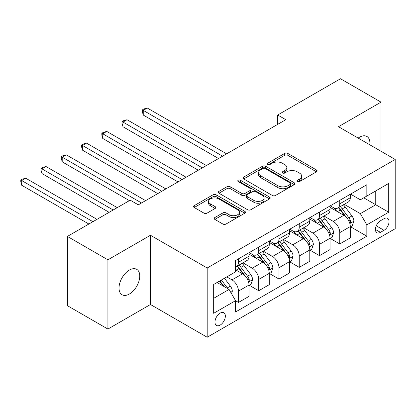 <?xml version="1.0" encoding="UTF-8"?>
<svg xmlns="http://www.w3.org/2000/svg" width="416" height="416" viewBox="0 0 416 416"><rect width="100%" height="100%" fill="white"/><g stroke="black" fill="none" stroke-linecap="round" stroke-linejoin="round"><path stroke-width="0.62" d="M297.352 181.568A1.576 0.91 0 0 0 299.577 181.568L316.482 171.808A2.252 1.3 0 0 0 317.138 170.893A2.252 1.3 0 0 0 316.482 169.972L287.846 153.442A2.252 1.3 0 0 0 284.664 153.442L267.758 163.197A1.576 0.91 0 0 0 267.301 163.842A1.576 0.91 0 0 0 267.758 164.486A1.576 0.91 0 0 0 269.989 164.486L272.173 163.223A7.202 4.155 0 0 1 282.355 163.223L284.742 164.601A7.202 4.155 0 0 1 286.853 167.539A7.202 4.155 0 0 1 284.742 170.477L282.558 171.74A1.576 0.91 0 0 0 282.095 172.385A1.576 0.91 0 0 0 282.558 173.025A1.576 0.91 0 0 0 284.783 173.025L286.972 171.761A7.202 4.155 0 0 1 297.154 171.761L299.536 173.139A7.202 4.155 0 0 1 301.647 176.082A7.202 4.155 0 0 1 299.536 179.02L297.352 180.284A1.576 0.91 0 0 0 296.889 180.924A1.576 0.91 0 0 0 297.352 181.568L297.352 180.284M129.392 294.018A14.669 8.471 120 0 0 138.975 281.091A14.669 8.471 120 0 0 136.729 269.339A14.669 8.471 120 0 0 129.392 270.062A14.669 8.471 120 0 0 119.808 282.989A14.669 8.471 120 0 0 122.06 294.746A14.669 8.471 120 0 0 129.392 294.018M369.824 144.81A14.669 8.471 120 0 0 366.876 136.458A14.669 8.471 120 0 0 359.544 137.186A14.669 8.471 120 0 0 358.176 138.081M220.158 325.088A7.337 4.233 120 0 0 224.947 318.625A7.337 4.233 120 0 0 223.824 312.744A7.337 4.233 120 0 0 220.158 313.108A7.337 4.233 120 0 0 215.363 319.571A7.337 4.233 120 0 0 216.486 325.447A7.337 4.233 120 0 0 220.158 325.088M214.822 217.552A2.252 1.3 0 0 0 214.162 218.468A2.252 1.3 0 0 0 214.822 219.388L222.856 224.026A2.252 1.3 0 0 0 226.039 224.026L244.811 213.19A2.252 1.3 0 0 0 245.471 212.269A2.252 1.3 0 0 0 244.811 211.349L216.174 194.818A2.252 1.3 0 0 0 212.992 194.818L194.22 205.655A2.252 1.3 0 0 0 193.56 206.575A2.252 1.3 0 0 0 194.22 207.496L203.923 213.096A2.252 1.3 0 0 0 207.106 213.096L215.14 208.458A2.252 1.3 0 0 0 215.8 207.537A2.252 1.3 0 0 0 215.14 206.622L210.33 203.84A6.016 3.474 0 0 1 208.567 201.386A6.016 3.474 0 0 1 212.28 198.177A6.016 3.474 0 0 1 218.842 198.926L237.692 209.815A6.016 3.474 0 0 1 239.455 212.269A6.016 3.474 0 0 1 235.737 215.478A6.016 3.474 0 0 1 229.18 214.729L226.039 212.914A2.252 1.3 0 0 0 222.856 212.914L214.822 217.552L214.822 219.388M150.462 235.253L107.916 259.818L67.397 236.423L67.397 305.672L107.916 329.061L150.462 304.502L207.189 337.251L207.189 268.003L150.462 235.253L150.462 304.502M381.02 151.268L381.02 102.144L338.473 126.708L395.2 159.458L207.189 268.003M381.02 102.144L340.501 78.749L277.696 115.008L277.696 124.368M67.397 236.423L130.203 200.164L138.304 204.844L285.797 119.688L277.696 115.008M272.334 195.463A2.252 1.3 0 0 0 275.517 195.463L294.289 184.621A2.252 1.3 0 0 0 294.949 183.706A2.252 1.3 0 0 0 294.289 182.785L265.652 166.254A2.252 1.3 0 0 0 262.47 166.254L243.698 177.091A2.252 1.3 0 0 0 243.038 178.012A2.252 1.3 0 0 0 243.698 178.927L272.334 195.463M238.836 181.906A1.576 0.91 0 0 1 240.438 182.13L240.438 180.258L269.547 197.07A2.252 1.3 0 0 1 270.208 197.985A2.252 1.3 0 0 1 269.547 198.905L250.775 209.742A2.252 1.3 0 0 1 247.593 209.742L218.956 193.211L218.956 191.376A2.252 1.3 0 0 0 218.301 192.291A2.252 1.3 0 0 0 218.956 193.211M218.956 191.376L226.99 186.737A2.252 1.3 0 0 1 230.173 186.737L241.79 193.44A2.252 1.3 0 0 0 244.972 193.44L250.302 190.362A2.252 1.3 0 0 0 250.957 189.446A2.252 1.3 0 0 0 250.302 188.526L238.207 181.548A1.576 0.91 0 0 1 237.749 180.903A1.576 0.91 0 0 1 238.722 180.06A1.576 0.91 0 0 1 240.438 180.258M384.015 218.691L380.453 220.75A7.103 4.103 120 0 0 375.809 227.011A7.103 4.103 120 0 0 376.896 232.705A7.103 4.103 120 0 0 380.453 232.352L384.015 230.292A7.103 4.103 120 0 0 388.658 224.032A7.103 4.103 120 0 0 387.572 218.338A7.103 4.103 120 0 0 384.015 218.691M207.189 337.251L395.2 228.706L395.2 159.458M350.548 194.126L360.355 199.789L366.834 196.045L366.834 184.725L235.555 260.52L235.555 271.84L213.673 284.476L213.673 313.295L235.555 300.664L235.555 311.984L366.834 236.189L366.834 224.869L360.355 213.637L344.24 204.334M366.834 196.045L388.716 183.414L388.716 212.233L366.834 224.869M107.916 259.818L107.916 329.061M363.756 197.824L375.752 204.75L375.752 190.897L388.716 183.414M360.355 213.637L375.752 204.75L388.716 212.233M213.673 298.324L229.07 289.432L217.074 282.511M235.555 300.758L238.472 302.442L238.472 291.117A9.168 5.294 -120 0 0 231.988 279.89L226.803 276.895M238.472 302.442L249.007 296.358L249.007 285.038A9.168 5.294 -120 0 0 242.523 273.806L235.555 269.781M249.246 285.272L258.731 290.742L258.731 279.422A9.168 5.294 -120 0 0 252.247 268.19L242.939 262.818M258.731 290.742L269.266 284.664L269.266 273.338A9.168 5.294 -120 0 0 262.782 262.111L249.007 254.155M269.511 273.572L278.99 279.048L278.99 267.722A9.168 5.294 -120 0 0 272.506 256.495L263.198 251.124M278.99 279.048L289.526 272.964L289.526 261.643A9.168 5.294 -120 0 0 283.041 250.411L269.266 242.46M289.77 261.877L299.25 267.353L299.25 256.027A9.168 5.294 -120 0 0 292.765 244.8L283.457 239.424M299.25 267.353L309.785 261.269L309.785 249.943A9.168 5.294 -120 0 0 303.3 238.716L289.526 230.76M310.029 250.177L319.509 255.653L319.509 244.332A9.168 5.294 -120 0 0 313.024 233.1L303.716 227.729M319.509 255.653L330.044 249.569L330.044 238.248A9.168 5.294 -120 0 0 323.56 227.022L309.785 219.066M330.288 238.482L339.768 243.958L339.768 232.632A9.168 5.294 -120 0 0 333.289 221.406L323.976 216.029M339.768 243.958L350.303 237.874L350.303 226.554A9.168 5.294 -120 0 0 343.819 215.322L330.044 207.371M330.288 205.826L333.289 207.558A9.168 5.294 -120 0 0 337.87 208.01A9.168 5.294 -120 0 0 339.768 203.814L339.768 200.351M310.029 217.521L313.024 219.253A9.168 5.294 -120 0 0 317.611 219.705A9.168 5.294 -120 0 0 319.509 215.509L319.509 212.046M289.77 229.216L292.765 230.948A9.168 5.294 -120 0 0 297.352 231.405A9.168 5.294 -120 0 0 299.25 227.204L299.25 223.746M269.511 240.916L272.506 242.648A9.168 5.294 -120 0 0 277.092 243.1A9.168 5.294 -120 0 0 278.99 238.904L278.99 235.44M249.246 252.611L252.247 254.342A9.168 5.294 -120 0 0 256.833 254.795A9.168 5.294 -120 0 0 258.731 250.598L258.731 247.135M350.548 226.788L366.834 236.189M337.87 208.01L348.405 201.926A9.168 5.294 -120 0 0 350.303 197.73L350.303 194.267M317.611 219.705L328.146 213.626A9.168 5.294 -120 0 0 330.044 209.425L330.044 205.967M297.352 231.405L307.887 225.321A9.168 5.294 -120 0 0 309.785 221.125L309.785 217.662M277.092 243.1L287.628 237.016A9.168 5.294 -120 0 0 289.526 232.82L289.526 229.356M256.833 254.795L267.368 248.716A9.168 5.294 -120 0 0 269.266 244.52L269.266 241.056M235.555 266.864A9.168 5.294 -120 0 0 236.574 266.495L247.109 260.411A9.168 5.294 -120 0 0 249.007 256.214L249.007 252.751M236.574 266.495A9.168 5.294 -120 0 0 238.472 262.298L238.472 258.835M229.07 289.432L235.555 300.664M297.981 181.792L299.536 180.892A7.202 4.155 0 0 0 301.647 177.954L301.647 176.082M286.853 167.539L286.853 169.411A7.202 4.155 0 0 1 284.742 172.349L283.187 173.248M316.451 171.829L287.846 155.308A2.252 1.3 0 0 0 284.664 155.308L268.388 164.705M294.258 184.642L265.652 168.126A2.252 1.3 0 0 0 262.47 168.126L243.729 178.942M290.311 184.345A1.576 0.91 0 0 0 290.774 183.706A1.576 0.91 0 0 0 290.311 183.061L265.174 168.548A1.576 0.91 0 0 0 262.948 168.548L260.64 169.879A7.202 4.155 0 0 0 258.534 172.822A7.202 4.155 0 0 0 260.64 175.76L277.82 185.676A7.202 4.155 0 0 0 288.002 185.676L290.311 184.345L290.311 186.217A1.576 0.91 0 0 0 290.774 185.578L290.774 183.706M258.534 172.822L258.534 174.689A7.202 4.155 0 0 0 260.64 177.632L260.64 175.76M290.311 186.217L288.002 187.548A7.202 4.155 0 0 1 277.82 187.548L260.64 177.632M218.988 193.227L226.99 188.604L226.99 186.737M250.957 189.446L250.957 191.318A2.252 1.3 0 0 1 250.302 192.234L244.972 195.312A2.252 1.3 0 0 1 241.79 195.312L230.173 188.604A2.252 1.3 0 0 0 226.99 188.604M240.438 182.13L269.521 198.921M253.838 200.398A6.016 3.474 0 0 0 260.4 201.152A6.016 3.474 0 0 0 264.113 197.943A6.016 3.474 0 0 0 262.35 195.484L255.71 191.651A2.252 1.3 0 0 0 252.528 191.651L247.198 194.724A2.252 1.3 0 0 0 246.537 195.645A2.252 1.3 0 0 0 247.198 196.565L253.838 200.398L253.838 202.27A6.016 3.474 0 0 0 260.4 203.024A6.016 3.474 0 0 0 264.113 199.81L264.113 197.943M246.537 195.645L246.537 197.517A2.252 1.3 0 0 0 247.198 198.432L247.198 196.565M253.838 202.27L247.198 198.432M239.455 212.269L239.455 214.141A6.016 3.474 0 0 1 235.737 217.35A6.016 3.474 0 0 1 229.18 216.596L226.039 214.786A2.252 1.3 0 0 0 222.856 214.786L214.854 219.404M208.567 201.386L208.567 203.258A6.016 3.474 0 0 0 210.33 205.712L210.33 203.84M215.108 208.473L210.33 205.712M244.78 213.205L216.174 196.69A2.252 1.3 0 0 0 212.992 196.69L194.251 207.511M350.303 226.928L352.248 225.805L353.87 221.125A6.074 3.505 -120 0 0 351.931 215.951L345.311 207.111A17.534 10.124 -120 0 0 343.398 204.818M336.809 211.276A17.534 10.124 -120 0 0 333.221 207.516M349.752 223.205L350.459 222.44L350.589 221.385A6.074 3.505 -120 0 0 348.852 217.729L342.228 208.889A17.534 10.124 -120 0 0 340.314 206.596M338.686 207.537A14.555 8.403 60 0 1 341.073 210.257L346.679 217.74M226.637 153.842L147.3 108.04L143.25 110.38L143.25 115.055L218.535 158.522M338.369 207.719A17.534 10.124 60 0 1 340.283 210.012L344.687 215.888M143.25 115.055L142.36 111.738L142.36 109.866L222.586 156.182M142.36 109.866L143.978 108.93L147.3 108.04M330.044 238.623L331.989 237.5L333.611 232.82A6.074 3.505 -120 0 0 331.672 227.651L325.047 218.806A17.534 10.124 -120 0 0 323.133 216.518M316.55 222.971A17.534 10.124 -120 0 0 312.962 219.211M329.493 234.905L330.2 234.14L330.33 233.08A6.074 3.505 -120 0 0 328.593 229.424L321.968 220.584A17.534 10.124 -120 0 0 320.055 218.296M318.422 219.237A14.555 8.403 60 0 1 320.814 221.952L326.42 229.434M206.378 165.542L127.041 119.735L122.99 122.075L122.99 126.755L198.276 170.217M318.11 219.419A17.534 10.124 60 0 1 320.024 221.707L324.428 227.588M122.99 126.755L122.101 123.432L122.101 121.56L202.327 167.882M122.101 121.56L123.718 120.624L127.041 119.735M309.785 250.318L311.73 249.194L313.352 244.52A6.074 3.505 -120 0 0 311.412 239.346L304.788 230.506A17.534 10.124 -120 0 0 302.874 228.212M296.291 234.666A17.534 10.124 -120 0 0 292.698 230.911M309.234 246.6L309.936 245.835L310.071 244.774A6.074 3.505 -120 0 0 308.334 241.124L301.709 232.284A17.534 10.124 -120 0 0 299.796 229.991M298.163 230.932A14.555 8.403 60 0 1 300.555 233.652L306.16 241.129M186.118 177.237L106.782 131.435L102.731 133.77L102.731 138.45L178.017 181.917M297.851 231.114A17.534 10.124 60 0 1 299.764 233.407L304.169 239.283M102.731 138.45L101.837 135.127L101.837 133.255L182.068 179.577M101.837 133.255L103.459 132.319L106.782 131.435M289.526 262.018L291.47 260.894L293.088 256.214A6.074 3.505 -120 0 0 291.153 251.04L284.528 242.2A17.534 10.124 -120 0 0 282.615 239.912M276.032 246.366A17.534 10.124 -120 0 0 272.438 242.606M288.969 258.294L289.676 257.535L289.812 256.474A6.074 3.505 -120 0 0 288.075 252.819L281.45 243.979A17.534 10.124 -120 0 0 279.536 241.691M277.904 242.632A14.555 8.403 60 0 1 280.296 245.346L285.896 252.829M165.859 188.932L86.523 143.13L82.472 145.47L82.472 150.15L157.758 193.612M277.592 242.809A17.534 10.124 60 0 1 279.505 245.102L283.91 250.978M82.472 150.15L81.578 146.827L81.578 144.955L161.808 191.272M81.578 144.955L83.2 144.019L86.523 143.13M269.266 273.712L271.211 272.589L272.828 267.909A6.074 3.505 -120 0 0 270.894 262.74L264.269 253.9A17.534 10.124 -120 0 0 262.356 251.607M255.772 258.06A17.534 10.124 -120 0 0 252.179 254.306M268.71 269.994L269.417 269.23L269.552 268.169A6.074 3.505 -120 0 0 267.81 264.519L261.191 255.679A17.534 10.124 -120 0 0 259.277 253.386M257.644 254.327A14.555 8.403 60 0 1 260.036 257.041L265.637 264.524M145.6 200.632L66.264 154.825L62.213 157.165L62.213 161.845L129.392 200.632M257.332 254.509A17.534 10.124 60 0 1 259.246 256.797L263.65 262.678M62.213 161.845L61.318 158.522L61.318 156.65L141.549 202.972M61.318 156.65L62.941 155.714L66.264 154.825M249.007 285.412L250.952 284.289L252.569 279.609A6.074 3.505 -120 0 0 250.635 274.435L244.01 265.595A17.534 10.124 -120 0 0 242.096 263.302M248.451 281.689L249.158 280.925L249.293 279.869A6.074 3.505 -120 0 0 247.551 276.214L240.932 267.374A17.534 10.124 -120 0 0 239.018 265.08M237.385 266.022A14.555 8.403 60 0 1 239.777 268.741L245.378 276.224M117.234 207.646L46.004 166.525L41.954 168.865L41.954 173.54L109.132 212.326M237.073 266.204A17.534 10.124 60 0 1 238.987 268.497L243.386 274.373M41.954 173.54L41.059 170.222L41.059 168.35L113.183 209.986M41.059 168.35L42.682 167.414L46.004 166.525M231.499 293.644L232.31 291.304A6.074 3.505 -120 0 0 230.37 286.13L224.463 278.242M96.975 219.346L25.745 178.22L21.689 180.56L21.689 185.24L88.873 224.026M227.843 288.725A6.074 3.505 -120 0 0 227.292 287.908L221.385 280.02M219.861 280.899L224.11 286.567M219.44 281.143L223.038 285.953M21.689 185.24L20.8 181.917L20.8 180.045L92.924 221.686M20.8 180.045L22.422 179.109L25.745 178.22M231.988 279.89L242.523 273.806M252.247 268.19L262.782 262.111M272.506 256.495L283.041 250.411M292.765 244.8L303.3 238.716M313.024 233.1L323.56 227.022M333.289 221.406L343.819 215.322M339.768 203.814L350.303 197.73M339.768 232.632L350.303 226.554M319.509 244.332L330.044 238.248M319.509 215.509L330.044 209.425M299.25 256.027L309.785 249.943M299.25 227.204L309.785 221.125M278.99 267.722L289.526 261.643M278.99 238.904L289.526 232.82M258.731 279.422L269.266 273.338M258.731 250.598L269.266 244.52M238.472 291.117L249.007 285.038M238.472 262.298L249.007 256.214M376.246 225.805L384.015 230.292M375.424 229.45L380.453 232.352M299.536 180.892L299.536 179.02M282.558 173.025L282.558 171.74M284.742 172.349L284.742 170.477M267.758 164.486L267.758 163.197M284.664 155.308L284.664 153.442M287.846 155.308L287.846 153.442M316.482 171.808L316.482 169.972M243.698 178.927L243.698 177.091M262.47 168.126L262.47 166.254M265.652 168.126L265.652 166.254M294.289 184.621L294.289 182.785M277.82 187.548L277.82 185.676M288.002 187.548L288.002 185.676M230.173 188.604L230.173 186.737M241.79 195.312L241.79 193.44M244.972 195.312L244.972 193.44M250.302 192.234L250.302 190.362M269.547 198.905L269.547 197.07M222.856 214.786L222.856 212.914M226.039 214.786L226.039 212.914M229.18 216.596L229.18 214.729M215.14 208.458L215.14 206.622M194.22 207.496L194.22 205.655M212.992 196.69L212.992 194.818M216.174 196.69L216.174 194.818M244.811 213.19L244.811 211.349M349.851 223.538L353.829 221.239M342.228 208.889L345.311 207.111M337.454 211.645L340.283 210.012M348.852 217.729L351.931 215.951M348.369 220.1L350.589 221.385M329.592 235.238L333.57 232.939M321.968 220.584L325.047 218.806M317.195 223.345L320.024 221.707M328.593 229.424L331.672 227.651M328.11 231.8L330.33 233.08M309.332 246.932L313.31 244.634M301.709 232.284L304.788 230.506M296.936 235.04L299.764 233.407M308.334 241.124L311.412 239.346M307.85 243.495L310.071 244.774M289.073 258.627L293.051 256.334M281.45 243.979L284.528 242.2M276.676 246.735L279.505 245.102M288.075 252.819L291.153 251.04M287.591 255.19L289.812 256.474M268.814 270.327L272.792 268.029M261.191 255.679L264.269 253.9M256.417 258.435L259.246 256.797M267.81 264.519L270.894 262.74M267.332 266.89L269.552 268.169M248.55 282.022L252.533 279.724M240.932 267.374L244.01 265.595M236.153 270.13L238.987 268.497M247.551 276.214L250.635 274.435M247.073 278.585L249.293 279.869M230.729 292.313L232.274 291.424M227.292 287.908L230.37 286.13"/></g></svg>
